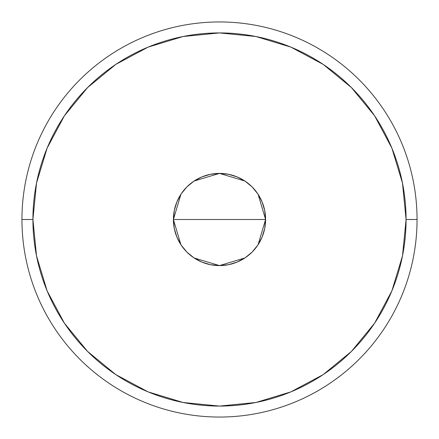 <?xml version="1.0" encoding="UTF-8"?>
<svg xmlns="http://www.w3.org/2000/svg" width="439" height="439" viewBox="0 0 439 439"><rect width="100%" height="100%" fill="white"/><g stroke="black" fill="none" stroke-linecap="round" stroke-linejoin="round"><path stroke-width="0.66" d="M180.895 244.682L173.405 219.5L174.288 210.506L176.912 201.858L181.175 193.89L186.904 186.904L193.89 181.175L201.858 176.912L210.506 174.288L219.5 173.405L228.494 174.288L237.142 176.912L245.11 181.175L252.096 186.904L257.825 193.89L262.088 201.858L264.712 210.506L265.595 219.5A46.095 46.095 0 0 1 219.5 265.595A46.095 46.095 0 0 1 173.405 219.5L265.595 219.5L258.083 244.726M257.539 245.533L252.562 251.618M251.662 252.518L245.412 257.622M244.902 257.962L219.5 265.595L194.104 257.967M193.654 257.666L187.338 252.518M186.46 251.64L181.461 245.533M21.95 219.5L32.925 219.5A186.575 186.575 0 0 1 219.5 32.925A186.575 186.575 0 0 1 406.075 219.5L417.05 219.5A197.55 197.55 0 0 0 219.5 21.95A197.55 197.55 0 0 0 21.95 219.5A197.55 197.55 0 0 1 219.5 21.95A197.55 197.55 0 0 1 417.05 219.5A197.55 197.55 0 0 1 219.5 417.05A197.55 197.55 0 0 1 21.95 219.5A197.55 197.55 0 0 0 219.5 417.05A197.55 197.55 0 0 0 417.05 219.5L406.075 219.5L402.492 183.101L391.873 148.102L374.632 115.847L351.43 87.57L323.153 64.368L290.898 47.127L255.899 36.508L219.5 32.925L183.101 36.508L148.102 47.127L115.847 64.368L87.57 87.57L64.368 115.847L47.127 148.102L36.508 183.101L32.925 219.5L36.508 255.899L47.127 290.898L64.368 323.153L87.57 351.43L115.847 374.632L148.102 391.873L183.101 402.492L219.5 406.075L255.899 402.492L290.898 391.873L323.153 374.632L351.43 351.43L374.632 323.153L391.873 290.898L402.492 255.899L406.075 219.5A186.575 186.575 0 0 1 219.5 406.075A186.575 186.575 0 0 1 32.925 219.5L21.95 219.5M258.105 194.318L265.595 219.5L264.712 228.494L262.088 237.142L257.825 245.11L252.096 252.096L245.11 257.825L237.142 262.088L228.494 264.712L219.5 265.595L210.506 264.712L201.858 262.088L193.89 257.825L186.904 252.096L181.175 245.11L176.912 237.142L174.288 228.494L173.405 219.5L180.917 194.274M219.5 219.5L173.405 219.5A46.095 46.095 0 0 1 219.5 173.405A46.095 46.095 0 0 1 265.595 219.5L219.5 219.5M181.461 193.467L186.438 187.382M187.338 186.482L193.599 181.373M194.098 181.038L219.5 173.405L244.896 181.033M245.346 181.334L251.662 186.482M252.54 187.36L257.539 193.467"/></g></svg>
